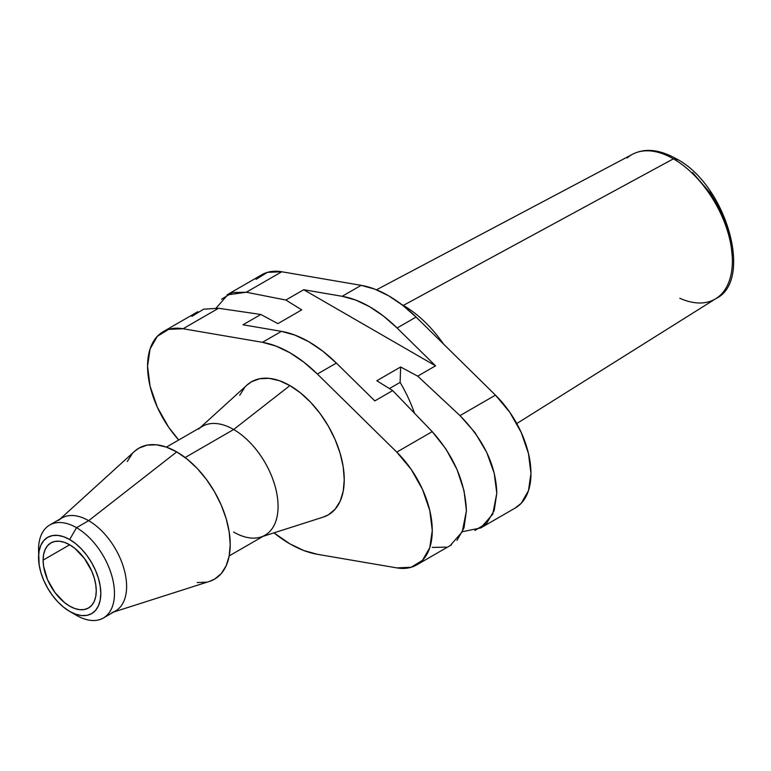 <?xml version="1.0" encoding="UTF-8"?>
<svg xmlns="http://www.w3.org/2000/svg" width="771" height="771" viewBox="0 0 771 771"><rect width="100%" height="100%" fill="white"/><g stroke="black" fill="none" stroke-linecap="round" stroke-linejoin="round"><path stroke-width="1.16" d="M38.723 553.848A53.681 30.994 60 0 1 49.672 525.032A53.681 30.994 60 0 1 76.512 527.692L69.679 539.527A44.024 25.414 60 0 1 100.808 593.439A44.024 25.414 60 0 1 69.679 611.413L76.512 615.354A53.681 30.994 -120 0 0 114.465 593.439A53.681 30.994 -120 0 0 76.512 527.692A53.681 30.994 60 0 1 111.583 574.993A53.681 30.994 60 0 1 103.353 618.014A53.681 30.994 60 0 1 76.512 615.354L69.679 611.413A44.024 25.414 60 0 1 38.55 557.5A44.024 25.414 60 0 1 69.679 539.527L76.512 527.692L88.655 520.676L76.512 527.692A53.681 30.994 -120 0 0 38.55 549.607L39.148 564.854L40.921 572.622L43.793 580.496L47.667 588.177L52.38 595.366L57.767 601.794L63.608 607.211L69.679 611.413L75.751 614.227L81.591 615.547L86.969 615.335L91.691 613.591L95.556 610.381L98.437 605.823L100.201 600.108L100.808 593.439L100.201 586.085L98.437 578.317L95.556 570.444L91.691 562.763L86.969 555.563L81.591 549.135L75.751 543.719L69.679 539.527L63.608 536.712L57.767 535.382L52.38 535.594L47.667 537.348L43.793 540.558L40.921 545.107L39.148 550.831L38.55 557.5M103.353 618.014L115.496 610.998A53.681 30.994 -120 0 0 123.726 567.986A53.681 30.994 -120 0 0 88.655 520.676A53.681 30.994 60 0 1 124.565 571.032A53.681 30.994 60 0 1 111.94 612.569M113.819 611.972L209.529 581.382A75.645 43.677 -120 0 0 227.32 522.854A75.645 43.677 -120 0 0 176.723 451.902L88.655 520.676L176.723 451.902L187.16 459.111L197.193 468.421L206.435 479.466L214.54 491.831L221.2 505.024L226.144 518.565L229.18 531.903L230.211 544.548L229.18 556.007L226.144 565.827L221.2 573.653L214.54 579.175L209.346 581.45M229.209 555.891L265.07 535.19A62.808 36.266 -120 0 0 274.698 484.853A62.808 36.266 -120 0 0 233.661 429.505L185.136 457.531L233.661 429.505A62.808 36.266 60 0 1 275.671 488.419A62.808 36.266 60 0 1 260.906 537.021A62.808 36.266 60 0 1 233.661 532.077M263.104 536.317L323.251 517.1A76.84 44.361 -120 0 0 341.312 457.646A76.84 44.361 -120 0 0 289.915 385.577L233.661 429.505L289.915 385.577L279.314 380.662L269.127 378.349L259.731 378.725L251.5 381.77L246.865 385.182M43.109 560.132L69.679 544.789L43.109 560.132A37.577 21.694 60 0 1 50.886 542.929A37.577 21.694 60 0 1 79.847 552.99A37.577 21.694 60 0 1 96.25 590.808A37.577 21.694 60 0 1 88.463 608.011A37.577 21.694 60 0 1 59.512 597.939A37.577 21.694 60 0 1 43.109 560.132L43.619 554.436L45.132 549.55L47.58 545.666L50.886 542.929L54.914 541.435L59.512 541.252L64.494 542.379L69.679 544.789L74.864 548.364L84.444 558.483L91.768 571.176L94.226 577.903L95.739 584.524L96.25 590.808L95.739 596.503L94.226 601.38L91.768 605.274L88.463 608.011L84.444 609.504L79.847 609.688L74.864 608.55L69.679 606.151L64.494 602.565L54.914 592.456L47.58 579.763L43.619 566.406L43.109 560.132M401.44 304.343A94.823 54.751 60 0 1 403.339 305.403L673.42 158.826A83.364 48.13 -120 0 0 632.634 154.21C644.942 147.945 659.398 149.42 675.994 158.624L673.42 158.826A83.364 48.13 60 0 1 725.983 226.433A83.364 48.13 60 0 1 721.01 294.541A83.364 48.13 60 0 1 679.8 298.242M446.033 547.131L432.223 547.41M450.852 544.808L462.243 531.817L466.426 510.768L464.007 527.894L456.981 540.413M197.848 311.686L163.134 331.723A75.153 43.388 60 0 0 147.569 366.129L150.075 386.184L157.342 407.242L168.704 427.317L178.727 439.981A75.153 43.388 60 0 1 147.569 366.129L150.075 348.964L157.342 336.31L168.704 329.342L183.074 328.745L262.448 342.314L281.434 331.357L242.981 324.784L260.849 314.472L218.54 308.265L183.074 328.745L262.448 342.314L275.989 346.083L289.915 352.761L303.851 362.168L317.382 374.031L396.766 452.114L432.223 431.635L392.68 390.589L374.812 400.901L336.368 363.074L317.382 374.031L396.766 452.114L411.136 469.317L422.489 489.383L429.765 510.441L432.271 530.496L429.765 547.661L422.489 560.324L411.136 567.283L396.766 567.88L317.382 554.31A117.028 67.569 60 0 1 273.956 532.857L289.915 543.863L303.851 550.542L317.382 554.31L396.766 567.88A75.153 43.388 60 0 0 416.697 564.902L451.411 544.866M244.744 387.379L239.723 395.321M323.059 517.158L328.34 514.855L335.096 509.245L340.117 501.304L343.211 491.32L344.251 479.678L343.211 466.84L340.117 453.281L335.096 439.537L328.34 426.132L320.1 413.574L310.713 402.356L300.517 392.902L289.915 385.577A76.84 44.361 -120 0 0 247.009 385.057L200.296 427.529M163.134 331.723A75.153 43.388 60 0 1 183.074 328.745L218.54 308.265L260.849 314.472L277.897 323.637L301.731 309.875L277.897 323.637L260.849 314.472L242.981 324.784L281.434 331.357L262.448 342.314A117.028 67.569 60 0 1 317.382 374.031L336.368 363.074A117.028 67.569 -120 0 0 281.434 331.357L294.965 335.125L308.901 341.804L322.827 351.21L336.368 363.074L374.812 400.901L392.68 390.589L432.223 431.635L396.766 452.114A75.153 43.388 60 0 1 416.697 564.902M466.426 510.768C465.202 482.135 453.801 455.757 432.223 431.635L446.062 449.185L457.001 469.481L464.017 490.674L466.426 510.768M191.854 316.38L203.621 309.19L218.54 308.265M376.797 380.739L392.68 390.589L376.797 380.739L400.641 366.977L376.797 380.739M474.907 530.458L486.665 523.278L494.201 510.489L496.794 493.286L494.221 473.278L486.703 452.355L474.946 432.521L459.988 415.608L417.689 376.142L400.641 366.977L400.101 382.387A100.924 58.268 60 0 1 414.403 413.005A100.924 58.268 -120 0 0 400.101 382.387L389.422 388.555L400.101 382.387L400.641 366.977L417.689 376.142L435.548 365.83L303.716 289.723L285.858 300.035L301.731 309.875L285.858 300.035L246.306 292.238L232.495 292.517L221.547 299.235M732.257 256.618L730.561 239.954L725.771 222.896L718.659 206.888L710.197 192.933L692.551 172.55M480.69 527.962L515.394 507.925A75.153 43.388 -120 0 0 495.454 395.128L416.08 317.054L397.104 328.012L383.563 316.139L369.637 306.733L355.701 300.054L342.17 296.295L303.716 289.723L435.548 365.83L397.104 328.012L435.548 365.83L417.689 376.142L459.988 415.608C483.803 439.846 496.071 465.732 496.794 493.286L492.717 514.238L480.69 527.962L462.6 531.662M627.228 157.949A83.364 48.13 60 0 1 673.42 158.826L675.994 158.624L677.102 161.081M216.208 308.005L227.676 294.84L246.306 292.238L281.772 271.758A75.153 43.388 -120 0 0 261.832 274.746L227.127 294.782M514.961 508.176L521.186 503.338L528.463 490.684L530.959 473.519L528.463 453.464L521.186 432.406L509.833 412.331L495.454 395.128L459.988 415.608L495.454 395.128L416.08 317.054A117.028 67.569 -120 0 0 361.146 285.337L342.17 296.295A117.028 67.569 60 0 1 397.104 328.012L416.08 317.054L402.549 305.181L388.613 295.775L374.677 289.096L361.146 285.337L281.772 271.758L246.306 292.238L285.858 300.035L303.716 289.723L342.17 296.295L361.146 285.337L281.772 271.758L267.392 272.365L256.039 279.324M403.339 305.403A94.823 54.751 60 0 1 443.527 344.049A94.823 54.751 60 0 0 403.339 305.403L673.42 158.826A83.364 48.13 -120 0 1 727.641 231.483A83.364 48.13 -120 0 1 715.98 298.57C753.913 280.702 726.253 184.182 675.994 158.624M198.59 429.081A62.808 36.266 60 0 1 233.661 429.505A62.808 36.266 -120 0 0 202.262 426.402L166.391 447.103M127.302 461.501L132.246 453.676M134.337 451.517L138.905 448.153L147.01 445.156L156.253 444.79L166.285 447.064L176.723 451.902A75.645 43.677 -120 0 0 134.482 451.392L60.138 518.989M206.435 582.172L197.193 582.548M58.683 520.319A53.681 30.994 60 0 1 88.655 520.676A53.681 30.994 -120 0 0 61.815 518.016L49.672 525.032M376.479 289.809L632.634 154.21M516.763 423.558L715.98 298.57M76.512 615.354L69.679 611.413"/></g></svg>
